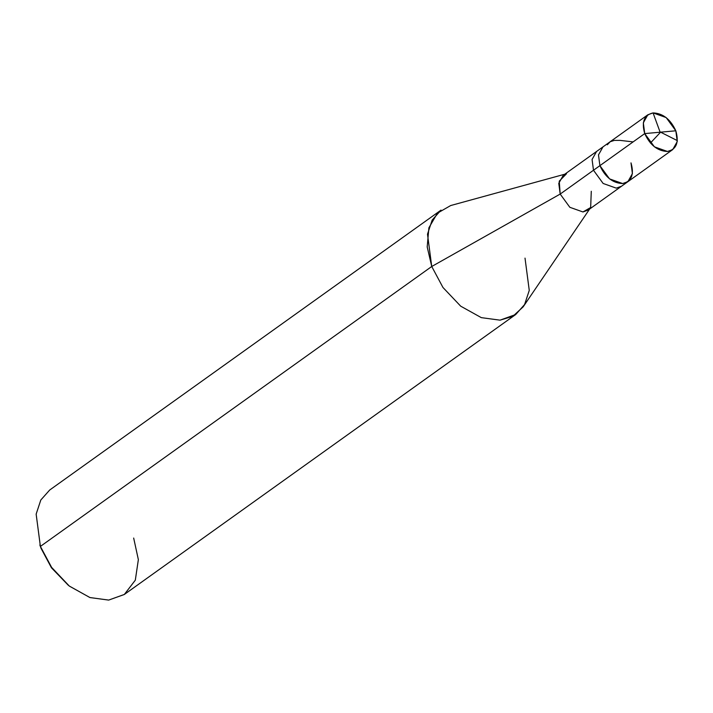 <?xml version="1.0" encoding="UTF-8"?>
<svg xmlns="http://www.w3.org/2000/svg" width="713" height="713" viewBox="0 0 713 713"><rect width="100%" height="100%" fill="white"/><g stroke="black" fill="none" stroke-linecap="round" stroke-linejoin="round"><path stroke-width="1.07" d="M644.73 133.589L675.826 130.8C679.186 142.52 676.405 149.418 667.493 151.486C657.653 151.094 650.069 145.131 644.73 133.589L654.382 146.816L667.493 151.486L672.724 149.596L677.243 141.566L675.826 130.8L644.73 133.589C641.37 121.87 644.151 114.98 653.072 112.912C662.903 113.296 670.487 119.258 675.826 130.8L666.174 117.574L653.072 112.912L647.832 114.793L643.322 122.823L644.73 133.589L599.9 165.657L644.73 133.589M672.724 149.596L627.895 181.672L622.654 183.553L609.553 178.892L599.9 165.657C605.239 177.198 612.823 183.17 622.654 183.553C631.575 181.485 634.356 174.596 630.996 162.876C634.356 174.596 631.575 181.485 622.654 183.553C612.823 183.17 605.239 177.198 599.9 165.657L598.483 154.899L602.993 146.86L598.483 154.899L599.9 165.657L609.553 178.892L622.654 183.553L627.895 181.672L632.404 173.633L630.996 162.876M40.24 546.015L41.069 548.359L40.391 546.416L431.739 266.493L560.186 194.07L599.9 165.657L593.492 170.247L603.145 183.473L616.255 188.134L621.486 186.253L616.255 188.134L603.145 183.473L593.492 170.247L592.075 159.48L596.594 151.45L592.075 159.48L593.492 170.247L560.186 194.07L569.839 207.296L582.949 211.957L590.658 207.519L591.282 191.28M627.895 181.672L588.18 210.077L582.949 211.957L569.839 207.296L560.186 194.07L558.769 183.303L563.288 175.273L647.832 114.793M589.624 209.043L523.164 306.848L512.816 316.349L500.009 320.164L481.32 317.641L460.696 306.171L442.969 287.491L431.739 266.493L442.969 287.491L460.696 306.171L481.32 317.641L500.009 320.164L515.722 314.513L524.599 304.531L529.26 290.423L525.018 258.124M515.722 314.513L124.374 594.437L108.661 600.088L89.972 597.565L69.348 586.104L51.621 567.414L40.391 546.416L51.577 567.352L69.206 585.997L89.9 597.539L108.661 600.088L124.312 594.49L135.31 580.186L138.358 559.643L133.67 538.048M69.206 585.997L51.327 567.548L41.069 548.359L51.639 567.985L68.332 585.293M566.505 173.749L559.242 181.173L560.186 194.07L431.739 266.493L427.194 246.939L428.887 227.83L437.39 213.178L450.696 205.54L564.732 174.23M441.035 210.103L432.158 220.085L427.497 234.194L431.739 266.493L40.391 546.416L36.149 514.118L40.81 500.009L49.687 490.027L441.035 210.103M39.857 544.964L41.069 548.359L39.857 544.964M660.122 132.208L653.072 112.912M660.3 132.021L677.35 140.63M660.416 132.36L650.425 143.046M633.117 141.896L620.096 140.39L614.356 140.399L610.194 141.735L607.316 144.775"/></g></svg>
